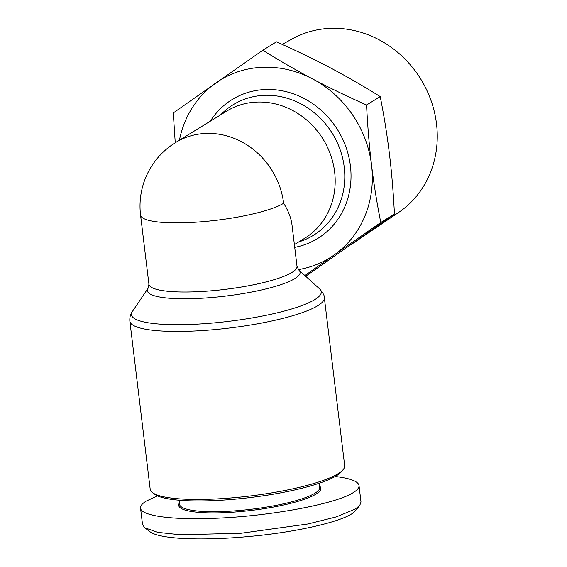<?xml version="1.0" encoding="UTF-8"?>
<svg xmlns="http://www.w3.org/2000/svg" width="567" height="567" viewBox="0 0 567 567"><rect width="100%" height="100%" fill="white"/><g stroke="black" fill="none" stroke-linecap="round" stroke-linejoin="round"><path stroke-width="0.85" d="M212.171 499.13A97.949 18.732 173.1 0 1 152.495 492.603A97.949 18.732 173.1 0 1 150.191 489.208L129.864 321.22A97.949 18.732 -6.9 0 0 191.844 331.135A97.949 18.732 -6.9 0 0 324.345 297.682L344.679 465.677A97.949 18.732 173.1 0 1 343.255 469.519A97.949 18.732 173.1 0 1 212.171 499.13M294.386 244.604L304.685 238.268A74.582 67.593 -121.6 0 0 330.696 155.075A74.582 67.593 -121.6 0 0 256.816 102.067A74.582 67.593 -121.6 0 0 226.538 111.21L175.529 142.586A74.582 74.582 0 0 0 140.559 215.077L148.923 284.223L148.107 288.22A76.914 14.707 -6.9 0 0 196.033 298.518A76.914 14.707 -6.9 0 0 272.55 287.193A76.914 14.707 -6.9 0 0 298.759 269.991L297.009 266.306A74.582 14.26 173.1 0 1 196.118 291.778A74.582 14.26 173.1 0 1 148.923 284.223M179.066 500.2L179.569 504.332A70.606 13.502 -6.9 0 0 224.241 511.484A70.606 13.502 -6.9 0 0 319.753 487.372L319.256 483.233M179.413 503.049A71.598 13.693 -6.9 0 0 224.008 512.674A71.598 13.693 -6.9 0 0 295.308 502.107A71.598 13.693 -6.9 0 0 319.597 486.082M335.217 476.471C350.328 478.328 358.266 481.355 359.017 485.536L361.009 502.015L359.762 505.424L355.311 509.038L336.373 516.877L307.987 523.972L240.961 533.264L180.164 534.773L157.867 532.356L144.705 527.749L142.537 524.574L140.538 508.103C140.304 505.92 142.204 503.574 146.243 501.079L157.491 495.863M359.017 485.536C359.258 487.726 357.352 490.065 353.319 492.567C335.82 503.992 269.828 516.254 214.879 518.288C172.099 520.13 141.006 515.871 140.538 508.103M152.495 492.603L154.656 494.233A95.965 18.35 -6.9 0 0 213.121 500.626A95.965 18.35 -6.9 0 0 341.54 471.624L343.255 469.519M298.391 269.608A104.413 94.632 -121.6 0 0 333.899 255.143L304.89 275.548M305.684 276.264L394.448 214.078C393.335 192.263 391.669 172.248 389.451 154.033C387.261 135.804 384.185 116.66 380.23 96.596C363.163 85.957 346.579 76.396 330.476 67.905C314.394 59.4 296.399 50.711 276.483 41.823L262.819 50.229C279.737 60.782 296.321 70.343 312.573 78.912A104.413 94.632 -121.6 0 0 262.606 67.267A104.413 94.632 -121.6 0 0 215.942 82.888A104.413 94.632 -121.6 0 0 179.434 140.184M282.26 44.417L292.012 38.995A101.876 92.329 58.4 0 1 330.207 28.35A101.876 92.329 58.4 0 1 430.438 98.871A101.876 92.329 58.4 0 1 398.672 212.412L351.242 244.533M333.899 255.143A104.413 94.632 -121.6 0 0 371.555 165.047A104.413 94.632 -121.6 0 0 312.573 78.912C328.81 87.495 346.806 96.192 366.558 105.001C367.657 126.639 369.323 146.655 371.555 165.047C373.773 183.446 376.849 202.589 380.783 222.484L333.899 255.143M394.448 214.078L380.783 222.484M380.23 96.596L366.558 105.001M175.246 142.756L173.289 112.939L262.819 50.229M359.762 505.424L355.481 510.669C347.84 520.931 294.996 532.477 249.551 536.432C204.12 540.776 160.504 539.493 150.113 531.832L144.705 527.749M297.009 266.306L292.019 225.064C291.14 218.012 288.341 210.747 283.628 203.277A74.582 14.26 173.1 0 1 187.748 222.625A74.582 14.26 173.1 0 1 140.559 215.077M298.759 269.991L319.646 288.922A95.625 18.286 173.1 0 1 287.058 310.305A95.625 18.286 173.1 0 1 191.93 324.395A95.625 18.286 173.1 0 1 132.338 311.588L148.107 288.22M283.628 203.277A74.582 67.593 -121.6 0 0 205.807 133.436A74.582 67.593 -121.6 0 0 175.529 142.586M220.542 114.903L221.817 113.641A76.637 69.457 58.4 0 1 264.265 95.334A76.637 69.457 58.4 0 1 342.44 157.371A76.637 69.457 58.4 0 1 300.39 241.393L298.681 241.96M294.72 247.354A81.584 73.944 -121.6 0 0 349.591 160.504A81.584 73.944 -121.6 0 0 265.299 89.515A81.584 73.944 -121.6 0 0 210.314 121.189M319.646 288.922C323.105 293.019 324.671 295.939 324.345 297.682M129.864 321.22C129.574 317.513 130.396 314.302 132.338 311.588"/></g></svg>
